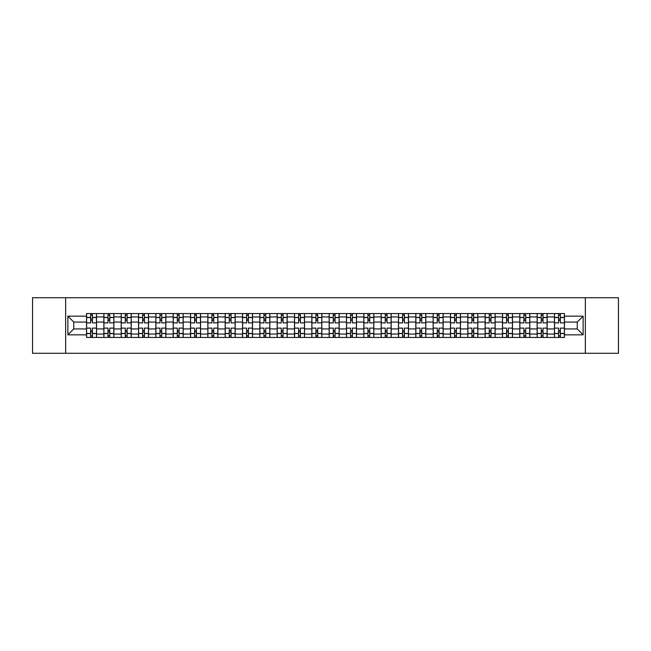 <?xml version="1.0" encoding="UTF-8"?>
<svg xmlns="http://www.w3.org/2000/svg" width="651" height="651" viewBox="0 0 651 651"><rect width="100%" height="100%" fill="white"/><g stroke="black" fill="none" stroke-linecap="round" stroke-linejoin="round"><path stroke-width="0.98" d="M585.347 353.273L618.45 353.273L618.45 297.727L32.55 297.727L32.55 353.273L585.347 353.273L585.347 297.727M103.875 337.446L103.875 316.947L96.535 316.947L96.535 337.446M96.535 316.947L96.535 313.554M103.875 316.947L103.875 313.554M113.868 313.554L113.868 337.446M121.2 337.446L121.2 313.554M131.201 313.554L131.201 337.446M138.533 337.446L138.533 313.554M148.534 313.554L148.534 337.446M155.866 337.446L155.866 313.554M165.859 313.554L165.859 337.446M173.19 337.446L173.19 313.554M183.191 313.554L183.191 337.446M190.523 337.446L190.523 313.554M200.524 313.554L200.524 337.446M207.856 337.446L207.856 313.554M217.849 313.554L217.849 337.446M225.181 337.446L225.181 313.554M235.182 313.554L235.182 337.446M242.514 337.446L242.514 313.554M252.515 313.554L252.515 337.446M259.847 337.446L259.847 313.554M269.839 313.554L269.839 337.446M277.171 337.446L277.171 313.554M287.172 313.554L287.172 337.446M294.504 337.446L294.504 313.554M304.505 313.554L304.505 337.446M311.837 337.446L311.837 313.554M321.83 313.554L321.83 337.446M329.17 337.446L329.17 313.554M339.163 313.554L339.163 337.446M346.495 337.446L346.495 313.554M356.496 313.554L356.496 337.446M363.828 337.446L363.828 313.554M373.829 313.554L373.829 337.446M381.16 337.446L381.16 313.554M391.153 313.554L391.153 337.446M398.485 337.446L398.485 313.554M408.486 313.554L408.486 337.446M415.818 337.446L415.818 313.554M425.819 313.554L425.819 337.446M433.151 337.446L433.151 313.554M443.144 313.554L443.144 337.446M450.476 337.446L450.476 313.554M460.477 313.554L460.477 337.446M467.809 337.446L467.809 313.554M477.81 313.554L477.81 337.446M485.141 337.446L485.141 313.554M495.134 313.554L495.134 337.446M502.466 337.446L502.466 313.554M512.467 313.554L512.467 337.446M519.799 337.446L519.799 313.554M529.8 313.554L529.8 337.446M537.132 337.446L537.132 313.554M547.125 313.554L547.125 337.446M554.465 337.446L554.465 313.554M554.465 328.942L547.125 328.942M537.132 328.942L529.8 328.942M519.799 328.942L512.467 328.942M502.466 328.942L495.134 328.942M485.141 328.942L477.81 328.942M467.809 328.942L460.477 328.942M450.476 328.942L443.144 328.942M433.151 328.942L425.819 328.942M415.818 328.942L408.486 328.942M398.485 328.942L391.153 328.942M381.16 328.942L373.829 328.942M363.828 328.942L356.496 328.942M346.495 328.942L339.163 328.942M329.17 328.942L321.83 328.942M311.837 328.942L304.505 328.942M294.504 328.942L287.172 328.942M277.171 328.942L269.839 328.942M259.847 328.942L252.515 328.942M242.514 328.942L235.182 328.942M225.181 328.942L217.849 328.942M207.856 328.942L200.524 328.942M190.523 328.942L183.191 328.942M173.19 328.942L165.859 328.942M155.866 328.942L148.534 328.942M138.533 328.942L131.201 328.942M121.2 328.942L113.868 328.942M103.875 328.942L96.535 328.942M554.465 322.058L547.125 322.058M537.132 322.058L529.8 322.058M519.799 322.058L512.467 322.058M502.466 322.058L495.134 322.058M485.141 322.058L477.81 322.058M467.809 322.058L460.477 322.058M450.476 322.058L443.144 322.058M433.151 322.058L425.819 322.058M415.818 322.058L408.486 322.058M398.485 322.058L391.153 322.058M381.16 322.058L373.829 322.058M363.828 322.058L356.496 322.058M346.495 322.058L339.163 322.058M329.17 322.058L321.83 322.058M311.837 322.058L304.505 322.058M294.504 322.058L287.172 322.058M277.171 322.058L269.839 322.058M259.847 322.058L252.515 322.058M242.514 322.058L235.182 322.058M225.181 322.058L217.849 322.058M207.856 322.058L200.524 322.058M190.523 322.058L183.191 322.058M173.19 322.058L165.859 322.058M155.866 322.058L148.534 322.058M138.533 322.058L131.201 322.058M121.2 322.058L113.868 322.058M103.875 322.058L96.535 322.058M73.766 328.942L86.542 328.942L86.542 322.058L73.766 322.058L73.766 328.942L67.875 334.834L67.875 316.166L86.542 316.166L86.542 322.058M564.458 322.058L564.458 328.942L577.234 328.942L577.234 322.058L564.458 322.058L564.458 313.554L86.542 313.554L86.542 316.166M564.458 316.166L583.125 316.166L583.125 334.834L564.458 334.834L564.458 328.942M86.542 328.942L86.542 337.446L564.458 337.446L564.458 334.834M86.542 334.834L67.875 334.834M65.653 353.273L65.653 297.727M92.426 335.778L90.652 335.778M90.652 315.222L92.426 315.222M109.759 335.778L107.985 335.778M107.985 315.222L109.759 315.222M127.091 335.778L125.309 335.778M125.309 315.222L127.091 315.222M144.416 335.778L142.642 335.778M142.642 315.222L144.416 315.222M161.749 335.778L159.975 335.778M159.975 315.222L161.749 315.222M179.082 335.778L177.3 335.778M177.3 315.222L179.082 315.222M196.415 335.778L194.633 335.778M194.633 315.222L196.415 315.222M213.74 335.778L211.966 335.778M211.966 315.222L213.74 315.222M231.072 335.778L229.29 335.778M229.29 315.222L231.072 315.222M248.405 335.778L246.623 335.778M246.623 315.222L248.405 315.222M265.73 335.778L263.956 335.778M263.956 315.222L265.73 315.222M283.063 335.778L281.289 335.778M281.289 315.222L283.063 315.222M300.396 335.778L298.614 335.778M298.614 315.222L300.396 315.222M317.721 335.778L315.947 335.778M315.947 315.222L317.721 315.222M335.053 335.778L333.279 335.778M333.279 315.222L335.053 315.222M352.386 335.778L350.604 335.778M350.604 315.222L352.386 315.222M369.711 335.778L367.937 335.778M367.937 315.222L369.711 315.222M387.044 335.778L385.27 335.778M385.27 315.222L387.044 315.222M404.377 335.778L402.595 335.778M402.595 315.222L404.377 315.222M421.71 335.778L419.928 335.778M419.928 315.222L421.71 315.222M439.034 335.778L437.26 335.778M437.26 315.222L439.034 315.222M456.367 335.778L454.585 335.778M454.585 315.222L456.367 315.222M473.7 335.778L471.918 335.778M471.918 315.222L473.7 315.222M491.025 335.778L489.251 335.778M489.251 315.222L491.025 315.222M508.358 335.778L506.584 335.778M506.584 315.222L508.358 315.222M525.691 335.778L523.909 335.778M523.909 315.222L525.691 315.222M543.015 335.778L541.241 335.778M541.241 315.222L543.015 315.222M560.348 335.778L558.574 335.778M558.574 315.222L560.348 315.222M67.875 316.166L73.766 322.058M577.234 328.942L583.125 334.834M577.234 322.058L583.125 316.166M96.486 337.446L96.486 322.888L92.426 322.888L92.426 313.554M90.652 313.554L90.652 322.888L86.599 322.888L86.599 313.554M96.486 322.888L96.486 313.554M86.599 337.446L86.599 328.112L90.652 328.112L90.652 337.446M92.426 337.446L92.426 328.112L96.486 328.112M90.652 320.447L92.426 320.447M86.599 328.112L86.599 322.888M92.426 330.553L90.652 330.553M92.426 335.997L90.652 335.997M90.652 332.002L92.426 332.002M92.426 318.998L90.652 318.998M90.652 315.003L92.426 315.003M113.811 337.446L113.811 322.888L109.759 322.888L109.759 313.554M107.985 313.554L107.985 322.888L103.924 322.888L103.924 313.554M113.811 322.888L113.811 313.554M103.924 337.446L103.924 328.112L107.985 328.112L107.985 337.446M109.759 337.446L109.759 328.112L113.811 328.112M107.985 320.447L109.759 320.447M103.924 328.112L103.924 322.888M109.759 330.553L107.985 330.553M109.759 335.997L107.985 335.997M107.985 332.002L109.759 332.002M109.759 318.998L107.985 318.998M107.985 315.003L109.759 315.003M131.144 337.446L131.144 322.888L127.091 322.888L127.091 313.554M125.309 313.554L125.309 322.888L121.257 322.888L121.257 313.554M131.144 322.888L131.144 313.554M121.257 337.446L121.257 328.112L125.309 328.112L125.309 337.446M127.091 337.446L127.091 328.112L131.144 328.112M125.309 320.447L127.091 320.447M121.257 328.112L121.257 322.888M127.091 330.553L125.309 330.553M127.091 335.997L125.309 335.997M125.309 332.002L127.091 332.002M127.091 318.998L125.309 318.998M125.309 315.003L127.091 315.003M148.477 337.446L148.477 322.888L144.416 322.888L144.416 313.554M142.642 313.554L142.642 322.888L138.59 322.888L138.59 313.554M148.477 322.888L148.477 313.554M138.59 337.446L138.59 328.112L142.642 328.112L142.642 337.446M144.416 337.446L144.416 328.112L148.477 328.112M142.642 320.447L144.416 320.447M138.59 328.112L138.59 322.888M144.416 330.553L142.642 330.553M144.416 335.997L142.642 335.997M142.642 332.002L144.416 332.002M144.416 318.998L142.642 318.998M142.642 315.003L144.416 315.003M165.802 337.446L165.802 322.888L161.749 322.888L161.749 313.554M159.975 313.554L159.975 322.888L155.915 322.888L155.915 313.554M165.802 322.888L165.802 313.554M155.915 337.446L155.915 328.112L159.975 328.112L159.975 337.446M161.749 337.446L161.749 328.112L165.802 328.112M159.975 320.447L161.749 320.447M155.915 328.112L155.915 322.888M161.749 330.553L159.975 330.553M161.749 335.997L159.975 335.997M159.975 332.002L161.749 332.002M161.749 318.998L159.975 318.998M159.975 315.003L161.749 315.003M183.134 337.446L183.134 322.888L179.082 322.888L179.082 313.554M177.3 313.554L177.3 322.888L173.247 322.888L173.247 313.554M183.134 322.888L183.134 313.554M173.247 337.446L173.247 328.112L177.3 328.112L177.3 337.446M179.082 337.446L179.082 328.112L183.134 328.112M177.3 320.447L179.082 320.447M173.247 328.112L173.247 322.888M179.082 330.553L177.3 330.553M179.082 335.997L177.3 335.997M177.3 332.002L179.082 332.002M179.082 318.998L177.3 318.998M177.3 315.003L179.082 315.003M200.467 337.446L200.467 322.888L196.415 322.888L196.415 313.554M194.633 313.554L194.633 322.888L190.58 322.888L190.58 313.554M200.467 322.888L200.467 313.554M190.58 337.446L190.58 328.112L194.633 328.112L194.633 337.446M196.415 337.446L196.415 328.112L200.467 328.112M194.633 320.447L196.415 320.447M190.58 328.112L190.58 322.888M196.415 330.553L194.633 330.553M196.415 335.997L194.633 335.997M194.633 332.002L196.415 332.002M196.415 318.998L194.633 318.998M194.633 315.003L196.415 315.003M217.8 337.446L217.8 322.888L213.74 322.888L213.74 313.554M211.966 313.554L211.966 322.888L207.905 322.888L207.905 313.554M217.8 322.888L217.8 313.554M207.905 337.446L207.905 328.112L211.966 328.112L211.966 337.446M213.74 337.446L213.74 328.112L217.8 328.112M211.966 320.447L213.74 320.447M207.905 328.112L207.905 322.888M213.74 330.553L211.966 330.553M213.74 335.997L211.966 335.997M211.966 332.002L213.74 332.002M213.74 318.998L211.966 318.998M211.966 315.003L213.74 315.003M235.125 337.446L235.125 322.888L231.072 322.888L231.072 313.554M229.29 313.554L229.29 322.888L225.238 322.888L225.238 313.554M235.125 322.888L235.125 313.554M225.238 337.446L225.238 328.112L229.29 328.112L229.29 337.446M231.072 337.446L231.072 328.112L235.125 328.112M229.29 320.447L231.072 320.447M225.238 328.112L225.238 322.888M231.072 330.553L229.29 330.553M231.072 335.997L229.29 335.997M229.29 332.002L231.072 332.002M231.072 318.998L229.29 318.998M229.29 315.003L231.072 315.003M252.458 337.446L252.458 322.888L248.405 322.888L248.405 313.554M246.623 313.554L246.623 322.888L242.571 322.888L242.571 313.554M252.458 322.888L252.458 313.554M242.571 337.446L242.571 328.112L246.623 328.112L246.623 337.446M248.405 337.446L248.405 328.112L252.458 328.112M246.623 320.447L248.405 320.447M242.571 328.112L242.571 322.888M248.405 330.553L246.623 330.553M248.405 335.997L246.623 335.997M246.623 332.002L248.405 332.002M248.405 318.998L246.623 318.998M246.623 315.003L248.405 315.003M269.791 337.446L269.791 322.888L265.73 322.888L265.73 313.554M263.956 313.554L263.956 322.888L259.904 322.888L259.904 313.554M269.791 322.888L269.791 313.554M259.904 337.446L259.904 328.112L263.956 328.112L263.956 337.446M265.73 337.446L265.73 328.112L269.791 328.112M263.956 320.447L265.73 320.447M259.904 328.112L259.904 322.888M265.73 330.553L263.956 330.553M265.73 335.997L263.956 335.997M263.956 332.002L265.73 332.002M265.73 318.998L263.956 318.998M263.956 315.003L265.73 315.003M287.115 337.446L287.115 322.888L283.063 322.888L283.063 313.554M281.289 313.554L281.289 322.888L277.228 322.888L277.228 313.554M287.115 322.888L287.115 313.554M277.228 337.446L277.228 328.112L281.289 328.112L281.289 337.446M283.063 337.446L283.063 328.112L287.115 328.112M281.289 320.447L283.063 320.447M277.228 328.112L277.228 322.888M283.063 330.553L281.289 330.553M283.063 335.997L281.289 335.997M281.289 332.002L283.063 332.002M283.063 318.998L281.289 318.998M281.289 315.003L283.063 315.003M304.448 337.446L304.448 322.888L300.396 322.888L300.396 313.554M298.614 313.554L298.614 322.888L294.561 322.888L294.561 313.554M304.448 322.888L304.448 313.554M294.561 337.446L294.561 328.112L298.614 328.112L298.614 337.446M300.396 337.446L300.396 328.112L304.448 328.112M298.614 320.447L300.396 320.447M294.561 328.112L294.561 322.888M300.396 330.553L298.614 330.553M300.396 335.997L298.614 335.997M298.614 332.002L300.396 332.002M300.396 318.998L298.614 318.998M298.614 315.003L300.396 315.003M321.781 337.446L321.781 322.888L317.721 322.888L317.721 313.554M315.947 313.554L315.947 322.888L311.894 322.888L311.894 313.554M321.781 322.888L321.781 313.554M311.894 337.446L311.894 328.112L315.947 328.112L315.947 337.446M317.721 337.446L317.721 328.112L321.781 328.112M315.947 320.447L317.721 320.447M311.894 328.112L311.894 322.888M317.721 330.553L315.947 330.553M317.721 335.997L315.947 335.997M315.947 332.002L317.721 332.002M317.721 318.998L315.947 318.998M315.947 315.003L317.721 315.003M339.106 337.446L339.106 322.888L335.053 322.888L335.053 313.554M333.279 313.554L333.279 322.888L329.219 322.888L329.219 313.554M339.106 322.888L339.106 313.554M329.219 337.446L329.219 328.112L333.279 328.112L333.279 337.446M335.053 337.446L335.053 328.112L339.106 328.112M333.279 320.447L335.053 320.447M329.219 328.112L329.219 322.888M335.053 330.553L333.279 330.553M335.053 335.997L333.279 335.997M333.279 332.002L335.053 332.002M335.053 318.998L333.279 318.998M333.279 315.003L335.053 315.003M356.439 337.446L356.439 322.888L352.386 322.888L352.386 313.554M350.604 313.554L350.604 322.888L346.552 322.888L346.552 313.554M356.439 322.888L356.439 313.554M346.552 337.446L346.552 328.112L350.604 328.112L350.604 337.446M352.386 337.446L352.386 328.112L356.439 328.112M350.604 320.447L352.386 320.447M346.552 328.112L346.552 322.888M352.386 330.553L350.604 330.553M352.386 335.997L350.604 335.997M350.604 332.002L352.386 332.002M352.386 318.998L350.604 318.998M350.604 315.003L352.386 315.003M373.772 337.446L373.772 322.888L369.711 322.888L369.711 313.554M367.937 313.554L367.937 322.888L363.885 322.888L363.885 313.554M373.772 322.888L373.772 313.554M363.885 337.446L363.885 328.112L367.937 328.112L367.937 337.446M369.711 337.446L369.711 328.112L373.772 328.112M367.937 320.447L369.711 320.447M363.885 328.112L363.885 322.888M369.711 330.553L367.937 330.553M369.711 335.997L367.937 335.997M367.937 332.002L369.711 332.002M369.711 318.998L367.937 318.998M367.937 315.003L369.711 315.003M391.096 337.446L391.096 322.888L387.044 322.888L387.044 313.554M385.27 313.554L385.27 322.888L381.209 322.888L381.209 313.554M391.096 322.888L391.096 313.554M381.209 337.446L381.209 328.112L385.27 328.112L385.27 337.446M387.044 337.446L387.044 328.112L391.096 328.112M385.27 320.447L387.044 320.447M381.209 328.112L381.209 322.888M387.044 330.553L385.27 330.553M387.044 335.997L385.27 335.997M385.27 332.002L387.044 332.002M387.044 318.998L385.27 318.998M385.27 315.003L387.044 315.003M408.429 337.446L408.429 322.888L404.377 322.888L404.377 313.554M402.595 313.554L402.595 322.888L398.542 322.888L398.542 313.554M408.429 322.888L408.429 313.554M398.542 337.446L398.542 328.112L402.595 328.112L402.595 337.446M404.377 337.446L404.377 328.112L408.429 328.112M402.595 320.447L404.377 320.447M398.542 328.112L398.542 322.888M404.377 330.553L402.595 330.553M404.377 335.997L402.595 335.997M402.595 332.002L404.377 332.002M404.377 318.998L402.595 318.998M402.595 315.003L404.377 315.003M425.762 337.446L425.762 322.888L421.71 322.888L421.71 313.554M419.928 313.554L419.928 322.888L415.875 322.888L415.875 313.554M425.762 322.888L425.762 313.554M415.875 337.446L415.875 328.112L419.928 328.112L419.928 337.446M421.71 337.446L421.71 328.112L425.762 328.112M419.928 320.447L421.71 320.447M415.875 328.112L415.875 322.888M421.71 330.553L419.928 330.553M421.71 335.997L419.928 335.997M419.928 332.002L421.71 332.002M421.71 318.998L419.928 318.998M419.928 315.003L421.71 315.003M443.095 337.446L443.095 322.888L439.034 322.888L439.034 313.554M437.26 313.554L437.26 322.888L433.2 322.888L433.2 313.554M443.095 322.888L443.095 313.554M433.2 337.446L433.2 328.112L437.26 328.112L437.26 337.446M439.034 337.446L439.034 328.112L443.095 328.112M437.26 320.447L439.034 320.447M433.2 328.112L433.2 322.888M439.034 330.553L437.26 330.553M439.034 335.997L437.26 335.997M437.26 332.002L439.034 332.002M439.034 318.998L437.26 318.998M437.26 315.003L439.034 315.003M460.42 337.446L460.42 322.888L456.367 322.888L456.367 313.554M454.585 313.554L454.585 322.888L450.533 322.888L450.533 313.554M460.42 322.888L460.42 313.554M450.533 337.446L450.533 328.112L454.585 328.112L454.585 337.446M456.367 337.446L456.367 328.112L460.42 328.112M454.585 320.447L456.367 320.447M450.533 328.112L450.533 322.888M456.367 330.553L454.585 330.553M456.367 335.997L454.585 335.997M454.585 332.002L456.367 332.002M456.367 318.998L454.585 318.998M454.585 315.003L456.367 315.003M477.753 337.446L477.753 322.888L473.7 322.888L473.7 313.554M471.918 313.554L471.918 322.888L467.866 322.888L467.866 313.554M477.753 322.888L477.753 313.554M467.866 337.446L467.866 328.112L471.918 328.112L471.918 337.446M473.7 337.446L473.7 328.112L477.753 328.112M471.918 320.447L473.7 320.447M467.866 328.112L467.866 322.888M473.7 330.553L471.918 330.553M473.7 335.997L471.918 335.997M471.918 332.002L473.7 332.002M473.7 318.998L471.918 318.998M471.918 315.003L473.7 315.003M495.085 337.446L495.085 322.888L491.025 322.888L491.025 313.554M489.251 313.554L489.251 322.888L485.198 322.888L485.198 313.554M495.085 322.888L495.085 313.554M485.198 337.446L485.198 328.112L489.251 328.112L489.251 337.446M491.025 337.446L491.025 328.112L495.085 328.112M489.251 320.447L491.025 320.447M485.198 328.112L485.198 322.888M491.025 330.553L489.251 330.553M491.025 335.997L489.251 335.997M489.251 332.002L491.025 332.002M491.025 318.998L489.251 318.998M489.251 315.003L491.025 315.003M512.41 337.446L512.41 322.888L508.358 322.888L508.358 313.554M506.584 313.554L506.584 322.888L502.523 322.888L502.523 313.554M512.41 322.888L512.41 313.554M502.523 337.446L502.523 328.112L506.584 328.112L506.584 337.446M508.358 337.446L508.358 328.112L512.41 328.112M506.584 320.447L508.358 320.447M502.523 328.112L502.523 322.888M508.358 330.553L506.584 330.553M508.358 335.997L506.584 335.997M506.584 332.002L508.358 332.002M508.358 318.998L506.584 318.998M506.584 315.003L508.358 315.003M529.743 337.446L529.743 322.888L525.691 322.888L525.691 313.554M523.909 313.554L523.909 322.888L519.856 322.888L519.856 313.554M529.743 322.888L529.743 313.554M519.856 337.446L519.856 328.112L523.909 328.112L523.909 337.446M525.691 337.446L525.691 328.112L529.743 328.112M523.909 320.447L525.691 320.447M519.856 328.112L519.856 322.888M525.691 330.553L523.909 330.553M525.691 335.997L523.909 335.997M523.909 332.002L525.691 332.002M525.691 318.998L523.909 318.998M523.909 315.003L525.691 315.003M547.076 337.446L547.076 322.888L543.015 322.888L543.015 313.554M541.241 313.554L541.241 322.888L537.189 322.888L537.189 313.554M547.076 322.888L547.076 313.554M537.189 337.446L537.189 328.112L541.241 328.112L541.241 337.446M543.015 337.446L543.015 328.112L547.076 328.112M541.241 320.447L543.015 320.447M537.189 328.112L537.189 322.888M543.015 330.553L541.241 330.553M543.015 335.997L541.241 335.997M541.241 332.002L543.015 332.002M543.015 318.998L541.241 318.998M541.241 315.003L543.015 315.003M564.401 337.446L564.401 322.888L560.348 322.888L560.348 313.554M558.574 313.554L558.574 322.888L554.514 322.888L554.514 313.554M564.401 322.888L564.401 313.554M554.514 337.446L554.514 328.112L558.574 328.112L558.574 337.446M560.348 337.446L560.348 328.112L564.401 328.112M558.574 320.447L560.348 320.447M554.514 328.112L554.514 322.888M560.348 330.553L558.574 330.553M560.348 335.997L558.574 335.997M558.574 332.002L560.348 332.002M560.348 318.998L558.574 318.998M558.574 315.003L560.348 315.003M537.132 316.947L529.8 316.947M519.799 316.947L512.467 316.947M502.466 316.947L495.134 316.947M485.141 316.947L477.81 316.947M467.809 316.947L460.477 316.947M450.476 316.947L443.144 316.947M433.151 316.947L425.819 316.947M415.818 316.947L408.486 316.947M398.485 316.947L391.153 316.947M381.16 316.947L373.829 316.947M363.828 316.947L356.496 316.947M346.495 316.947L339.163 316.947M329.17 316.947L321.83 316.947M311.837 316.947L304.505 316.947M294.504 316.947L287.172 316.947M277.171 316.947L269.839 316.947M259.847 316.947L252.515 316.947M242.514 316.947L235.182 316.947M225.181 316.947L217.849 316.947M207.856 316.947L200.524 316.947M190.523 316.947L183.191 316.947M173.19 316.947L165.859 316.947M155.866 316.947L148.534 316.947M138.533 316.947L131.201 316.947M121.2 316.947L113.868 316.947M554.465 316.947L547.125 316.947M537.132 334.053L529.8 334.053M519.799 334.053L512.467 334.053M502.466 334.053L495.134 334.053M485.141 334.053L477.81 334.053M467.809 334.053L460.477 334.053M450.476 334.053L443.144 334.053M433.151 334.053L425.819 334.053M415.818 334.053L408.486 334.053M398.485 334.053L391.153 334.053M381.16 334.053L373.829 334.053M363.828 334.053L356.496 334.053M346.495 334.053L339.163 334.053M329.17 334.053L321.83 334.053M311.837 334.053L304.505 334.053M294.504 334.053L287.172 334.053M277.171 334.053L269.839 334.053M259.847 334.053L252.515 334.053M242.514 334.053L235.182 334.053M225.181 334.053L217.849 334.053M207.856 334.053L200.524 334.053M190.523 334.053L183.191 334.053M173.19 334.053L165.859 334.053M155.866 334.053L148.534 334.053M138.533 334.053L131.201 334.053M121.2 334.053L113.868 334.053M103.875 334.053L96.535 334.053M554.465 334.053L547.125 334.053M96.486 317.387L92.426 317.387M90.652 317.387L86.599 317.387M90.652 317.542L86.599 317.542M90.652 333.458L86.599 333.458M90.652 333.613L86.599 333.613M96.486 333.613L92.426 333.613M96.486 317.542L92.426 317.542M96.486 333.458L92.426 333.458M113.811 317.387L109.759 317.387M107.985 317.387L103.924 317.387M107.985 317.542L103.924 317.542M107.985 333.458L103.924 333.458M107.985 333.613L103.924 333.613M113.811 333.613L109.759 333.613M113.811 317.542L109.759 317.542M113.811 333.458L109.759 333.458M131.144 317.387L127.091 317.387M125.309 317.387L121.257 317.387M125.309 317.542L121.257 317.542M125.309 333.458L121.257 333.458M125.309 333.613L121.257 333.613M131.144 333.613L127.091 333.613M131.144 317.542L127.091 317.542M131.144 333.458L127.091 333.458M148.477 317.387L144.416 317.387M142.642 317.387L138.59 317.387M142.642 317.542L138.59 317.542M142.642 333.458L138.59 333.458M142.642 333.613L138.59 333.613M148.477 333.613L144.416 333.613M148.477 317.542L144.416 317.542M148.477 333.458L144.416 333.458M165.802 317.387L161.749 317.387M159.975 317.387L155.915 317.387M159.975 317.542L155.915 317.542M159.975 333.458L155.915 333.458M159.975 333.613L155.915 333.613M165.802 333.613L161.749 333.613M165.802 317.542L161.749 317.542M165.802 333.458L161.749 333.458M183.134 317.387L179.082 317.387M177.3 317.387L173.247 317.387M177.3 317.542L173.247 317.542M177.3 333.458L173.247 333.458M177.3 333.613L173.247 333.613M183.134 333.613L179.082 333.613M183.134 317.542L179.082 317.542M183.134 333.458L179.082 333.458M200.467 317.387L196.415 317.387M194.633 317.387L190.58 317.387M194.633 317.542L190.58 317.542M194.633 333.458L190.58 333.458M194.633 333.613L190.58 333.613M200.467 333.613L196.415 333.613M200.467 317.542L196.415 317.542M200.467 333.458L196.415 333.458M217.8 317.387L213.74 317.387M211.966 317.387L207.905 317.387M211.966 317.542L207.905 317.542M211.966 333.458L207.905 333.458M211.966 333.613L207.905 333.613M217.8 333.613L213.74 333.613M217.8 317.542L213.74 317.542M217.8 333.458L213.74 333.458M235.125 317.387L231.072 317.387M229.29 317.387L225.238 317.387M229.29 317.542L225.238 317.542M229.29 333.458L225.238 333.458M229.29 333.613L225.238 333.613M235.125 333.613L231.072 333.613M235.125 317.542L231.072 317.542M235.125 333.458L231.072 333.458M252.458 317.387L248.405 317.387M246.623 317.387L242.571 317.387M246.623 317.542L242.571 317.542M246.623 333.458L242.571 333.458M246.623 333.613L242.571 333.613M252.458 333.613L248.405 333.613M252.458 317.542L248.405 317.542M252.458 333.458L248.405 333.458M269.791 317.387L265.73 317.387M263.956 317.387L259.904 317.387M263.956 317.542L259.904 317.542M263.956 333.458L259.904 333.458M263.956 333.613L259.904 333.613M269.791 333.613L265.73 333.613M269.791 317.542L265.73 317.542M269.791 333.458L265.73 333.458M287.115 317.387L283.063 317.387M281.289 317.387L277.228 317.387M281.289 317.542L277.228 317.542M281.289 333.458L277.228 333.458M281.289 333.613L277.228 333.613M287.115 333.613L283.063 333.613M287.115 317.542L283.063 317.542M287.115 333.458L283.063 333.458M304.448 317.387L300.396 317.387M298.614 317.387L294.561 317.387M298.614 317.542L294.561 317.542M298.614 333.458L294.561 333.458M298.614 333.613L294.561 333.613M304.448 333.613L300.396 333.613M304.448 317.542L300.396 317.542M304.448 333.458L300.396 333.458M321.781 317.387L317.721 317.387M315.947 317.387L311.894 317.387M315.947 317.542L311.894 317.542M315.947 333.458L311.894 333.458M315.947 333.613L311.894 333.613M321.781 333.613L317.721 333.613M321.781 317.542L317.721 317.542M321.781 333.458L317.721 333.458M339.106 317.387L335.053 317.387M333.279 317.387L329.219 317.387M333.279 317.542L329.219 317.542M333.279 333.458L329.219 333.458M333.279 333.613L329.219 333.613M339.106 333.613L335.053 333.613M339.106 317.542L335.053 317.542M339.106 333.458L335.053 333.458M356.439 317.387L352.386 317.387M350.604 317.387L346.552 317.387M350.604 317.542L346.552 317.542M350.604 333.458L346.552 333.458M350.604 333.613L346.552 333.613M356.439 333.613L352.386 333.613M356.439 317.542L352.386 317.542M356.439 333.458L352.386 333.458M373.772 317.387L369.711 317.387M367.937 317.387L363.885 317.387M367.937 317.542L363.885 317.542M367.937 333.458L363.885 333.458M367.937 333.613L363.885 333.613M373.772 333.613L369.711 333.613M373.772 317.542L369.711 317.542M373.772 333.458L369.711 333.458M391.096 317.387L387.044 317.387M385.27 317.387L381.209 317.387M385.27 317.542L381.209 317.542M385.27 333.458L381.209 333.458M385.27 333.613L381.209 333.613M391.096 333.613L387.044 333.613M391.096 317.542L387.044 317.542M391.096 333.458L387.044 333.458M408.429 317.387L404.377 317.387M402.595 317.387L398.542 317.387M402.595 317.542L398.542 317.542M402.595 333.458L398.542 333.458M402.595 333.613L398.542 333.613M408.429 333.613L404.377 333.613M408.429 317.542L404.377 317.542M408.429 333.458L404.377 333.458M425.762 317.387L421.71 317.387M419.928 317.387L415.875 317.387M419.928 317.542L415.875 317.542M419.928 333.458L415.875 333.458M419.928 333.613L415.875 333.613M425.762 333.613L421.71 333.613M425.762 317.542L421.71 317.542M425.762 333.458L421.71 333.458M443.095 317.387L439.034 317.387M437.26 317.387L433.2 317.387M437.26 317.542L433.2 317.542M437.26 333.458L433.2 333.458M437.26 333.613L433.2 333.613M443.095 333.613L439.034 333.613M443.095 317.542L439.034 317.542M443.095 333.458L439.034 333.458M460.42 317.387L456.367 317.387M454.585 317.387L450.533 317.387M454.585 317.542L450.533 317.542M454.585 333.458L450.533 333.458M454.585 333.613L450.533 333.613M460.42 333.613L456.367 333.613M460.42 317.542L456.367 317.542M460.42 333.458L456.367 333.458M477.753 317.387L473.7 317.387M471.918 317.387L467.866 317.387M471.918 317.542L467.866 317.542M471.918 333.458L467.866 333.458M471.918 333.613L467.866 333.613M477.753 333.613L473.7 333.613M477.753 317.542L473.7 317.542M477.753 333.458L473.7 333.458M495.085 317.387L491.025 317.387M489.251 317.387L485.198 317.387M489.251 317.542L485.198 317.542M489.251 333.458L485.198 333.458M489.251 333.613L485.198 333.613M495.085 333.613L491.025 333.613M495.085 317.542L491.025 317.542M495.085 333.458L491.025 333.458M512.41 317.387L508.358 317.387M506.584 317.387L502.523 317.387M506.584 317.542L502.523 317.542M506.584 333.458L502.523 333.458M506.584 333.613L502.523 333.613M512.41 333.613L508.358 333.613M512.41 317.542L508.358 317.542M512.41 333.458L508.358 333.458M529.743 317.387L525.691 317.387M523.909 317.387L519.856 317.387M523.909 317.542L519.856 317.542M523.909 333.458L519.856 333.458M523.909 333.613L519.856 333.613M529.743 333.613L525.691 333.613M529.743 317.542L525.691 317.542M529.743 333.458L525.691 333.458M547.076 317.387L543.015 317.387M541.241 317.387L537.189 317.387M541.241 317.542L537.189 317.542M541.241 333.458L537.189 333.458M541.241 333.613L537.189 333.613M547.076 333.613L543.015 333.613M547.076 317.542L543.015 317.542M547.076 333.458L543.015 333.458M564.401 317.387L560.348 317.387M558.574 317.387L554.514 317.387M558.574 317.542L554.514 317.542M558.574 333.458L554.514 333.458M558.574 333.613L554.514 333.613M564.401 333.613L560.348 333.613M564.401 317.542L560.348 317.542M564.401 333.458L560.348 333.458"/></g></svg>
